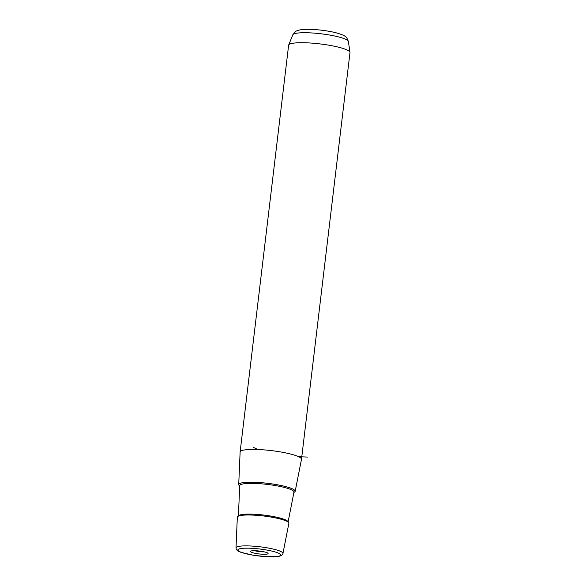 <?xml version="1.0" encoding="UTF-8"?>
<svg xmlns="http://www.w3.org/2000/svg" width="586" height="586" viewBox="0 0 586 586"><rect width="100%" height="100%" fill="white"/><g stroke="black" fill="none" stroke-linecap="round" stroke-linejoin="round"><path stroke-width="0.88" d="M264.132 551.836A6.849 1.121 6.8 0 1 259.049 551.543A6.849 1.121 6.8 0 1 254.668 550.708M259.84 551.096A8.907 1.458 -173.2 0 0 250.559 551.214A8.907 1.458 -173.2 0 0 258.675 553.887A8.907 1.458 -173.2 0 0 268.007 553.294A8.907 1.458 -173.2 0 0 259.84 551.096M239.696 485.97A28.428 4.644 6.8 0 1 238.722 484.607A28.428 4.644 6.8 0 1 244.252 482.498A28.428 4.644 6.8 0 1 276.218 484.571A28.428 4.644 6.8 0 1 295.176 491.339A28.428 4.644 6.8 0 1 293.908 492.43M238.722 484.607L240.121 452.026A30.897 5.047 6.8 0 1 240.121 451.967A30.897 5.047 6.8 0 1 246.127 449.74A30.897 5.047 6.8 0 1 280.694 451.96A30.897 5.047 6.8 0 1 301.49 459.285A30.897 5.047 6.8 0 1 301.482 459.343L295.176 491.339M301.49 459.285L349.989 52.572A30.897 5.047 -173.2 0 0 349.981 52.344A30.897 5.047 -173.2 0 0 328.541 45.137A30.897 5.047 -173.2 0 0 294.626 43.027A30.897 5.047 -173.2 0 0 288.678 45.034A30.897 5.047 -173.2 0 0 288.62 45.254L240.121 451.967M242.377 515.262A25.96 4.241 6.8 0 1 271.56 517.152A25.96 4.241 6.8 0 1 288.869 523.327L282.935 553.47A23.63 3.86 6.8 0 0 267.172 547.844A23.63 3.86 6.8 0 0 240.604 546.123A23.63 3.86 6.8 0 0 236.012 547.873L237.33 517.182A25.96 4.241 6.8 0 1 242.377 515.262M257.891 449.521L253.591 447.484M298.648 456.714L307.928 457.08M242.025 548.386A21.572 3.523 -173.2 0 0 246.523 553.865A21.572 3.523 -173.2 0 0 276.489 556.597A21.572 3.523 -173.2 0 0 271.992 551.118A21.572 3.523 -173.2 0 0 242.025 548.386M292.802 34.823L295.512 31.541C295.425 31.541 297.263 30.135 302.112 29.564C310.404 28.604 326.915 30.296 336.782 32.984C341.733 34.413 344.707 35.702 345.711 36.859C346.201 36.669 347.088 38.2 348.37 41.452A28.011 4.571 -173.2 0 0 328.936 34.918A28.011 4.571 -173.2 0 0 298.193 33.006A28.011 4.571 -173.2 0 0 292.802 34.823L288.678 45.034M293.916 492.387A28.348 4.629 -173.2 0 0 279.566 485.208A28.348 4.629 -173.2 0 0 244.311 482.512A28.348 4.629 -173.2 0 0 239.696 485.919M293.974 492.094L293.967 492.137A27.322 4.461 -173.2 0 0 275.742 485.633A27.322 4.461 -173.2 0 0 245.021 483.648A27.322 4.461 -173.2 0 0 239.711 485.669L239.703 485.604M238.414 516.112A25.008 4.087 6.8 0 1 243.263 514.362A25.008 4.087 6.8 0 1 271.098 516.134A25.008 4.087 6.8 0 1 288.07 522.031M236.012 547.873C236.173 548.76 236.048 550.708 240.956 552.305L252.991 555.191L266.447 556.7L276.951 556.627C281.331 556.4 283.448 553.909 282.935 553.47M348.37 41.452L349.981 52.344M238.407 516.12L239.711 485.669M288.078 522.038L293.967 492.137"/></g></svg>
